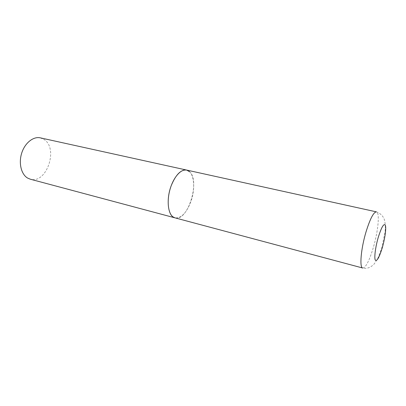 <?xml version="1.0" encoding="UTF-8"?>
<svg xmlns="http://www.w3.org/2000/svg" width="406" height="406" viewBox="0 0 406 406"><rect width="100%" height="100%" fill="white"/><g stroke="black" fill="none" stroke-linecap="round" stroke-linejoin="round"><path stroke-width="0.3" stroke-dasharray="2.03 1.52" d="M189.602 171.733C200.518 181.03 187.663 222.128 174.981 217.855C181.02 218.469 186.252 213.231 190.673 202.147C195.925 188.409 194.048 171.373 186.623 170.063M40.341 137.852L44.203 139.578C58.723 148.753 46.411 184.314 30.272 179.188M362.746 268.026C365.765 267.645 369.287 260.84 373.312 247.604C378.179 231.273 379.991 212.297 376.428 211.866C380.787 213.52 383.513 216.393 384.604 220.488C385.736 226.507 385.294 228.411 385.111 231.628L381.65 248.436L377.849 258.262L374.52 263.504C373.708 264.646 372.282 265.839 370.247 267.092C367.846 268.27 365.344 268.584 362.746 268.026"/><path stroke-width="0.61" d="M171.312 185.451C165.785 199.559 167.967 216.571 174.981 217.855L172.92 216.829C168.018 213.262 166.653 200.681 170.175 188.851C173.641 177.001 181.112 168.734 186.623 170.063C180.934 169.48 175.828 174.605 171.312 185.451M186.623 170.063L376.428 211.866C373.616 212.018 370.165 218.646 366.065 231.755C360.909 248.802 359.32 267.838 362.746 268.026L30.272 179.188L27.628 178.072C21.249 174.407 18.463 163.161 21.721 153.042C24.918 142.897 33.373 136.223 40.341 137.852L186.623 170.063L189.602 171.733M378.25 237.398C375.448 246.97 374.073 257.744 375.286 260.094C376.935 261.667 379.29 257.46 382.361 247.477C384.979 238.444 386.395 228.167 385.365 225.274C383.893 222.99 381.518 227.03 378.25 237.398"/></g></svg>
